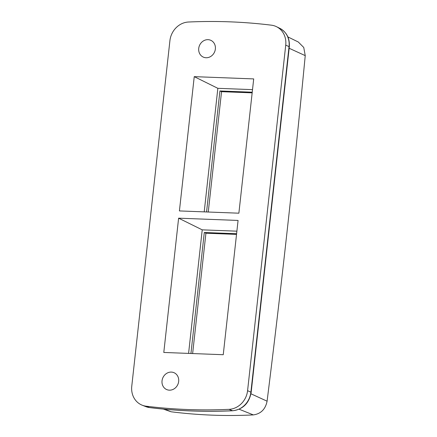 <?xml version="1.0" encoding="UTF-8"?>
<svg xmlns="http://www.w3.org/2000/svg" width="437" height="437" viewBox="0 0 437 437"><rect width="100%" height="100%" fill="white"/><g stroke="black" fill="none" stroke-linecap="round" stroke-linejoin="round"><path stroke-width="0.66" d="M178.618 218.172L238.072 220.439L223.247 354.718L163.793 352.457L178.618 218.172L202.227 229.851L188.587 353.402M178.667 381.446A9.199 8.205 -66.2 0 0 174.199 372.777A9.199 8.205 -66.2 0 0 162.034 380.813A9.199 8.205 -66.2 0 0 166.759 389.596A9.199 8.205 -66.2 0 0 178.667 381.446M188.478 22.019A591.223 527.464 113.8 0 1 271.426 25.182A19.709 17.584 113.8 0 1 276.43 26.662A19.709 17.584 113.8 0 1 285.732 45.115L247.582 390.667A19.709 17.584 113.8 0 1 229.015 409.343A591.223 527.464 113.8 0 1 146.067 406.186A19.709 17.584 113.8 0 1 142.172 405.192A19.709 17.584 113.8 0 1 131.761 386.253L169.911 40.701A19.709 17.584 113.8 0 1 188.478 22.019M179.416 210.929L194.241 76.644L253.7 78.911L238.875 213.19L179.416 210.929M215.365 49.026A9.199 8.205 113.8 0 1 203.462 57.176A9.199 8.205 113.8 0 1 198.731 48.392A9.199 8.205 113.8 0 1 210.896 40.357A9.199 8.205 113.8 0 1 215.365 49.026M252.231 92.196L219.92 90.967L206.559 211.961M204.21 211.874L217.85 88.323L252.515 89.645M194.241 76.644L217.85 88.323M236.532 234.385L205.92 233.216L192.635 353.555M205.92 233.216L204.292 232.5L190.936 353.489M287.874 36.905L298.291 42.001L303.753 47.469L305.239 55.63C294.112 171.544 281.395 286.732 267.089 401.188C265.445 409.261 260.862 413.834 253.345 414.91C225.913 416.275 198.507 415.232 171.124 411.78L163.334 409.098M252.16 92.852L221.548 91.688L208.258 212.027M219.92 90.967L221.548 91.688M236.887 231.173L202.227 229.851M236.608 233.729L204.292 232.5M171.124 411.78L164.7 409.223M253.345 414.91L239.132 409.229M267.089 401.188L250.958 393.797M305.239 55.63L289.152 48.267M146.067 406.186L149.525 407.563A3.283 1.431 97.1 0 0 149.683 407.601L145.658 406.574A19.561 17.453 -66.2 0 0 149.525 407.563A591.081 527.333 -66.2 0 0 232.457 410.72A19.561 17.453 -66.2 0 0 250.887 392.18L289.037 46.628L285.732 45.115M247.582 390.667L250.887 392.18A3.283 0.497 6.3 0 1 251.16 392.415L289.31 46.863A3.283 0.497 6.3 0 0 289.037 46.628A19.561 17.453 -66.2 0 0 279.8 28.312L276.43 26.662M149.847 407.601A3.283 1.431 97.1 0 1 149.683 407.601C177.105 410.993 204.778 412.047 232.708 410.764A3.283 1.355 87.4 0 1 232.457 410.72L229.015 409.343M145.658 406.574L142.172 405.192M232.708 410.764C242.999 409.349 249.15 403.231 251.16 392.415M289.31 46.863C289.895 38.38 286.727 32.201 279.8 28.312"/></g></svg>
